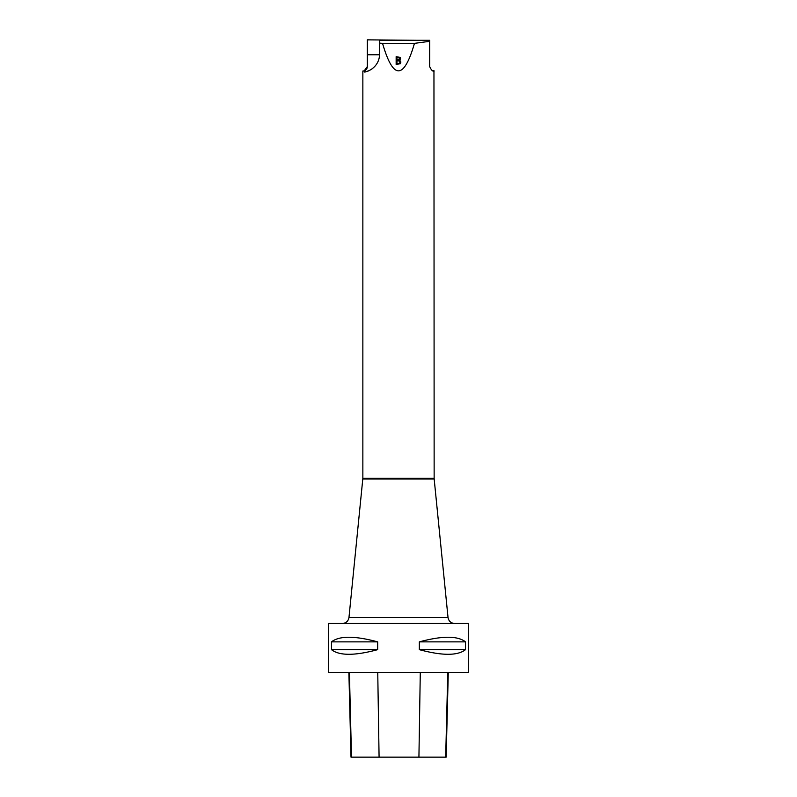 <?xml version="1.0" encoding="UTF-8"?>
<svg xmlns="http://www.w3.org/2000/svg" width="797" height="797" viewBox="0 0 797 797"><rect width="100%" height="100%" fill="white"/><g stroke="black" fill="none" stroke-linecap="round" stroke-linejoin="round"><path stroke-width="1.2" d="M372.617 68.452A17.823 17.823 0 0 1 364.229 71.979C366.69 72.407 379.342 67.576 379.561 54.335L379.561 43.128L382.54 43.367C393.18 80.009 403.82 80.009 414.46 43.367L429.683 41.314L429.683 66.579C433.07 74.38 436.009 69.927 432.771 70.823L433.468 70.993M433.957 71.033L434.146 478.359L362.854 478.359L348.976 617.476L448.024 617.476C448.701 621.172 450.913 623.184 454.669 623.493L328.334 623.493L468.666 623.493L468.666 672.499L328.334 672.499L328.334 623.493M364.229 71.979L364.229 70.823L362.854 71.043L362.854 478.359M367.317 66.579A4.453 4.453 0 0 1 364.229 70.823L367.317 66.579L367.317 54.774L379.561 54.774M465.508 641.874L465.508 649.665C457.657 655.831 442.265 655.831 419.332 649.665L419.332 641.874C442.265 635.707 457.657 635.707 465.508 641.874L419.332 641.874M377.668 641.874L377.668 649.665C354.735 655.831 339.343 655.831 331.492 649.665L331.492 641.874C339.343 635.707 354.735 635.707 377.668 641.874L331.492 641.874M348.877 672.499L351.009 757.15L446.151 757.15L448.283 672.499M331.492 649.665L377.668 649.665M419.332 649.665L465.508 649.665M348.976 617.476C348.299 621.172 346.087 623.184 342.331 623.493L454.669 623.493M429.683 41.314L429.683 40.298L379.561 40.298L379.561 43.128M382.54 43.367L414.46 43.367M367.317 54.774L367.317 39.85L417.439 40.298M399.686 60.273L400.771 61.499L400.353 63.73L396.149 64.388L396.149 56.667L400.184 57.404L400.542 58.799L399.686 60.373L400.851 62.196M400.004 62.146L399.566 63.322L396.966 63.571L399.566 63.232L400.004 62.146L399.337 60.951L396.966 60.821L396.966 63.481M396.966 59.905L399.735 58.848L399.158 57.683L396.966 57.573L396.966 59.905L399.128 59.815L399.745 58.759M400.552 58.689L396.149 56.756L396.149 64.477M351.497 757.15L349.405 672.499M379.083 757.15L377.748 672.499M418.923 757.15L420.288 672.499M445.682 757.15L447.775 672.499M448.024 617.476L434.176 479.027L362.824 479.027M434.176 479.027L434.146 478.359"/></g></svg>
